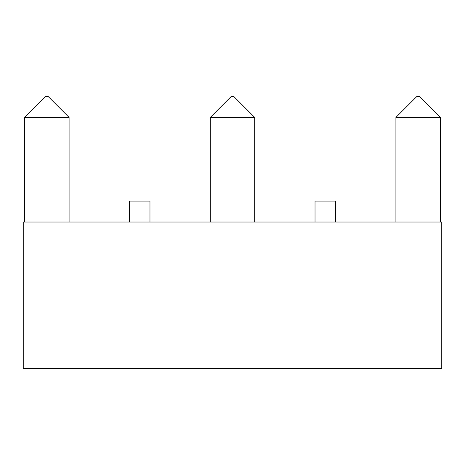 <?xml version="1.0" encoding="UTF-8"?>
<svg xmlns="http://www.w3.org/2000/svg" width="465" height="465" viewBox="0 0 465 465"><rect width="100%" height="100%" fill="white"/><g stroke="black" fill="none" stroke-linecap="round" stroke-linejoin="round"><path stroke-width="0.7" d="M23.25 222.038L441.75 222.038L441.75 368.513L23.25 368.513L23.25 222.038L23.25 368.513L441.75 368.513L441.75 222.038L23.25 222.038M210.308 211.964L210.308 212.755L210.308 211.964M210.308 215.272L210.308 218.381L210.308 215.272M210.308 219.3L210.308 219.654L210.308 219.3M210.308 202.816L210.308 202.199L210.308 202.816M440.297 117.413L440.297 222.038L440.297 117.413L395.913 117.413L395.913 222.038L395.913 117.413L416.838 96.488L419.372 96.488L440.297 117.413L419.372 96.488L416.838 96.488L395.913 117.413L440.297 117.413M254.692 117.413L254.692 222.038L254.692 117.413L210.308 117.413L210.308 222.038L210.308 117.413L231.233 96.488L233.767 96.488L254.692 117.413L233.767 96.488L231.233 96.488L210.308 117.413L254.692 117.413M24.703 222.038L24.703 117.413L24.703 222.038M69.087 222.038L69.087 117.413L24.703 117.413L69.087 117.413L69.087 222.038M45.628 96.488L48.162 96.488L45.628 96.488L24.703 117.413L45.628 96.488M69.087 117.413L48.162 96.488L69.087 117.413M129.427 222.038L129.427 201.113L129.427 222.038M149.968 201.113L149.968 222.038L149.968 201.113L129.427 201.113L149.968 201.113M315.032 222.038L315.032 201.113L315.032 222.038M335.573 222.038L335.573 201.113L315.032 201.113L335.573 201.113L335.573 222.038"/></g></svg>
